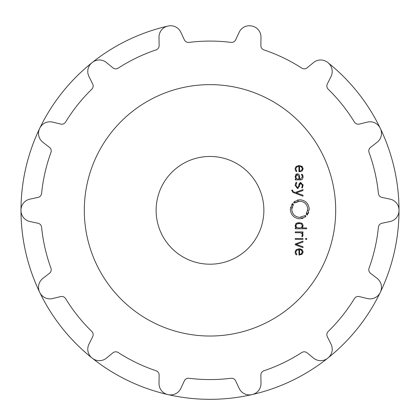 <?xml version="1.0" encoding="UTF-8"?>
<svg xmlns="http://www.w3.org/2000/svg" width="420" height="420" viewBox="0 0 420 420"><rect width="100%" height="100%" fill="white"/><g stroke="black" fill="none" stroke-linecap="round" stroke-linejoin="round"><path stroke-width="0.63" d="M21 210.331A189 189 0 0 0 167.727 394.543A189 189 0 0 0 167.942 394.59A189 189 0 0 0 327.842 62.564A189 189 0 0 0 327.668 62.428A11.225 11.225 0 0 0 313.577 62.522L307.072 67.846A4.489 4.489 0 0 1 301.796 68.14A169.25 169.25 0 0 0 263.933 49.907A4.489 4.489 0 0 1 260.878 45.596L260.983 37.196A11.225 11.225 0 0 0 252.268 26.119A189 189 0 0 0 252.058 26.066A189 189 0 0 0 251.843 26.019A11.225 11.225 0 0 0 239.19 32.225L235.636 39.837A4.489 4.489 0 0 1 231.011 42.394A169.25 169.25 0 0 0 188.99 42.394A4.489 4.489 0 0 1 184.364 39.837L180.81 32.225A11.225 11.225 0 0 0 168.158 26.019A189 189 0 0 0 167.942 26.066A189 189 0 0 0 167.727 394.543A11.225 11.225 0 0 1 159.017 383.465L159.122 375.065A4.489 4.489 0 0 0 156.067 370.755A169.25 169.25 0 0 1 118.204 352.522A4.489 4.489 0 0 0 112.927 352.816L106.423 358.134A11.225 11.225 0 0 1 92.332 358.234A189 189 0 0 1 92.159 358.097A189 189 0 0 1 91.99 357.961A11.225 11.225 0 0 1 88.945 344.201L92.689 336.677A4.489 4.489 0 0 0 91.802 331.464A169.25 169.25 0 0 1 65.599 298.61A4.489 4.489 0 0 0 60.716 296.588L52.553 298.557A11.225 11.225 0 0 1 39.811 292.53A189 189 0 0 1 39.716 292.336A189 189 0 0 1 39.622 292.136A11.225 11.225 0 0 1 42.851 278.418L49.487 273.262A4.489 4.489 0 0 0 50.946 268.186A169.25 169.25 0 0 1 41.596 227.215A4.489 4.489 0 0 0 38.073 223.272L29.862 221.508A11.225 11.225 0 0 1 21 210.546A189 189 0 0 1 167.942 26.066A189 189 0 0 0 167.732 26.119A11.225 11.225 0 0 0 159.017 37.196L159.122 45.596A4.489 4.489 0 0 1 156.067 49.907A169.25 169.25 0 0 0 118.204 68.14A4.489 4.489 0 0 1 112.927 67.846L106.423 62.522A11.225 11.225 0 0 0 92.332 62.428A189 189 0 0 0 92.159 62.564A189 189 0 0 0 91.99 62.701A11.225 11.225 0 0 0 88.945 76.461L92.689 83.984A4.489 4.489 0 0 1 91.802 89.192A169.25 169.25 0 0 0 65.599 122.052A4.489 4.489 0 0 1 60.716 124.073L52.553 122.099A11.225 11.225 0 0 0 39.811 128.132A189 189 0 0 0 39.622 128.52A11.225 11.225 0 0 0 42.851 142.244L49.487 147.394A4.489 4.489 0 0 1 50.946 152.476A169.25 169.25 0 0 0 41.596 193.447A4.489 4.489 0 0 1 38.073 197.384L29.862 199.154A11.225 11.225 0 0 0 21 210.11A189 189 0 0 0 21 210.331M167.942 394.59A189 189 0 0 0 327.842 62.564A189 189 0 0 1 328.01 62.701A11.225 11.225 0 0 1 331.055 76.461L327.311 83.984A4.489 4.489 0 0 0 328.199 89.192A169.25 169.25 0 0 1 354.401 122.052A4.489 4.489 0 0 0 359.284 124.073L367.447 122.099A11.225 11.225 0 0 1 380.189 128.132A189 189 0 0 1 380.378 128.52A11.225 11.225 0 0 1 377.149 142.244L370.514 147.394A4.489 4.489 0 0 0 369.054 152.476A169.25 169.25 0 0 1 378.404 193.447A4.489 4.489 0 0 0 381.927 197.384L390.138 199.154A11.225 11.225 0 0 1 399 210.11A189 189 0 0 1 399 210.546A11.225 11.225 0 0 1 390.138 221.508L381.927 223.272A4.489 4.489 0 0 0 378.404 227.215A169.25 169.25 0 0 1 369.054 268.186A4.489 4.489 0 0 0 370.514 273.262L377.149 278.418A11.225 11.225 0 0 1 380.378 292.136A189 189 0 0 1 380.284 292.336A189 189 0 0 1 380.189 292.53A11.225 11.225 0 0 1 367.447 298.557L359.284 296.588A4.489 4.489 0 0 0 354.401 298.61A169.25 169.25 0 0 1 328.199 331.464A4.489 4.489 0 0 0 327.311 336.677L331.055 344.201A11.225 11.225 0 0 1 328.01 357.961A189 189 0 0 1 327.842 358.097A189 189 0 0 1 327.668 358.234A11.225 11.225 0 0 1 313.577 358.134L307.072 352.816A4.489 4.489 0 0 0 301.796 352.522A169.25 169.25 0 0 1 263.933 370.755A4.489 4.489 0 0 0 260.878 375.065L260.983 383.465A11.225 11.225 0 0 1 252.268 394.543A189 189 0 0 1 252.058 394.59A189 189 0 0 1 251.843 394.637A11.225 11.225 0 0 1 239.19 388.437L235.636 380.825A4.489 4.489 0 0 0 231.011 378.268A169.25 169.25 0 0 1 188.99 378.268A4.489 4.489 0 0 0 184.364 380.825L180.81 388.437A11.225 11.225 0 0 1 168.158 394.637A189 189 0 0 1 167.942 394.59M335.701 210.331A125.701 125.701 0 0 0 147.152 101.472A125.701 125.701 0 0 0 147.152 319.19A125.701 125.701 0 0 0 335.701 210.331M295.911 251.843L296.672 250.299L298.945 249.664L298.945 255.082L302.096 254.258L303.077 251.958L302.043 249.659L299.119 248.834L296.168 249.685L295.16 252.152L295.454 253.743L296.347 254.966L296.825 254.352L295.916 252.609M302.983 241.148L295.255 243.994L295.255 244.808L302.983 247.653L302.983 246.75L296.216 244.398L302.983 242.056L302.983 241.148M302.983 239.353L302.983 238.529L295.255 238.529L295.255 239.353L302.983 239.353M306.668 239.447L306.668 238.429L305.66 238.429L305.66 239.447L306.668 239.447M302.269 235.499L302.358 234.822L301.749 236.292L302.342 236.891L303.077 235.011L302.788 233.693L301.954 232.733L302.983 232.733L302.983 231.908L295.255 231.908L295.255 232.733L300.017 232.733L301.649 233.273L302.321 234.386M295.16 225.629L296.247 227.945L295.255 227.945L295.255 228.769L306.668 228.769L306.668 227.945L301.991 227.945L303.082 225.629L302.405 223.718L300.925 222.92L297.318 222.92L295.832 223.718L295.16 225.629L295.25 226.49M305.823 216.111L305.214 216.594L305.45 216.914L299.78 218.825C294.021 218.258 290.866 215.077 290.32 209.276L292.246 203.501L292.562 203.742L292.01 204.53L292.567 204.871L293.081 204.146L293.407 204.388L291.774 209.276C292.236 214.19 294.903 216.883 299.78 217.355L304.574 215.738L304.82 216.064L305.513 215.507L305.959 215.99L305.214 216.594M263.87 210.331A53.87 53.87 0 0 1 183.062 256.982A53.87 53.87 0 0 1 183.062 163.674A53.87 53.87 0 0 1 263.87 210.331M298.736 201.264L299.78 201.196C304.657 201.663 307.325 204.356 307.786 209.276C307.325 204.367 304.657 201.673 299.78 201.196L294.982 202.813L294.74 202.493L294.047 203.049L293.606 202.566L294.346 201.962L294.105 201.642L299.78 199.726C305.545 200.293 308.7 203.474 309.241 209.276L307.319 215.045L307.004 214.809L307.556 214.022L306.994 213.68L306.479 214.41L306.164 214.163L307.786 209.276L307.661 210.725M291.758 190.454L293.008 192.449L302.983 196.13L302.983 195.227L296.216 192.88L302.983 190.533L302.983 189.625L295.255 192.47L293.134 191.662L292.483 190.108L291.758 190.108L291.758 190.454M295.16 185.372L297.449 188.491L299.476 186.212L299.586 184.952L300.883 183.367L302.374 185.357L301.718 187.541L302.264 188.092L303.077 185.357L300.883 182.553L298.862 184.905L298.751 186.197L297.455 187.688L295.88 185.341L296.825 182.784L296.263 182.217L295.187 184.748M295.864 174.4L295.16 176.694L296.026 179.072L295.255 179.072L295.255 179.897L300.547 179.897L302.421 179.172L303.082 176.873L302.831 175.261L301.896 174.122L301.381 174.72L302.132 175.571L302.358 176.873L300.468 179.072L299.602 179.072L299.602 176.552L299.014 174.552L297.37 173.833L296.079 174.211M295.911 168.588L296.672 167.044L298.945 166.404L298.945 171.827L302.096 171.003L303.077 168.703L302.043 166.409L299.119 165.58L296.168 166.43L295.16 168.898L295.454 170.494L296.347 171.712L296.825 171.097L295.916 169.355M296.672 250.299L296.242 250.793M298.945 249.664L298.594 249.669M303.014 251.265L303.014 252.672M302.043 249.659L302.421 250.021M298.331 248.871L299.885 248.871M300.027 248.887L300.715 249.018M295.202 251.522L295.27 251.155M295.365 253.517L295.234 253.029M296.032 253.171L296.221 253.58M302.615 233.384L302.894 233.951M301.917 233.546L301.371 233.069M300.463 232.764L300.017 232.733M295.88 227.63L295.58 227.273M303.082 225.629L303.03 226.301M302.81 227.01L302.631 227.315M301.991 223.372L302.631 223.997M300.925 222.92L301.287 223.02M298.746 222.726L299.486 222.726M297.869 222.81L298.557 222.737M295.832 223.718L296.247 223.377M305.513 215.507L304.983 215.948M301.292 217.214L299.78 217.355C294.903 216.888 292.236 214.2 291.774 209.276L291.905 207.821M292.052 207.16L292.147 206.84M292.824 205.275L293.407 204.388M292.567 204.871L292.987 204.262M290.498 207.412L290.451 207.695M301.633 218.642L303.077 218.227M306.763 213.245L306.164 214.163M306.994 213.68L306.579 214.289M308.306 213.428L308.679 212.541M298.074 199.883L297.528 199.999M294.346 201.962L293.738 202.445M294.047 203.049L294.578 202.608M294.982 202.813L296.216 202.036M297.502 201.527L297.785 201.448M292.483 190.512L292.509 190.848M298.106 188.412L297.449 188.491M300.431 183.43L299.938 183.782M299.696 184.301L299.586 184.952M302.327 184.721L300.883 183.367M301.954 187.162L302.111 186.827M302.358 185.74L302.374 185.357M303.025 184.648L303.077 185.357M299.003 184.081L300.19 182.658M300.211 182.653L300.883 182.553M295.958 186.265L297.455 187.688L298.751 186.197M295.895 184.973L295.937 186.144M295.538 183.314L295.696 182.999M302.421 179.172L302.132 179.434M301.124 179.849L300.547 179.897M303.051 176.248L303.046 177.56M302.631 174.872L302.92 175.534M301.896 174.122L302.174 174.347M302.274 175.991L302.032 175.382M301.723 175.004L301.381 174.72M300.468 179.072L302.358 176.873M299.014 174.552L299.234 174.872M299.523 175.686L299.602 176.552M297.37 173.833L298.053 173.917M296.672 167.044L296.242 167.538M298.945 166.404L298.594 166.415M303.014 168.011L303.014 169.417M302.447 170.646L302.096 171.003M302.043 166.409L302.421 166.766M298.127 165.648L300.095 165.643M295.202 168.268L295.27 167.905M295.365 170.263L295.234 169.78M296.515 170.751L296.825 171.097M300.568 254.147L299.927 254.242M301.744 250.399L301.061 249.937L302.358 251.958L301.061 253.979L301.802 253.449M299.985 249.679L301.061 249.937M298.725 227.939L299.471 227.939M301.035 227.703L299.119 227.945L296.898 227.561L295.901 226.091M302.269 226.453L302.353 225.566M301.67 224.138L301.004 223.776M299.502 223.55L298.473 223.561M297.869 223.619L297.533 223.687M295.964 225.047L295.88 225.745L296.898 223.923L296.51 224.18M295.927 176.017L295.88 176.694L297.386 174.657L298.945 176.647L297.386 174.657L296.373 175.004M296.252 178.369L295.88 176.873M297.602 179.062L296.473 178.637M300.573 170.893L299.927 170.987M302.332 169.06L301.061 170.725M301.744 167.144L301.061 166.677L302.358 168.703M300.248 166.457L301.061 166.677M299.602 254.252L299.602 249.659M296.898 223.923L299.119 223.545L301.34 223.923L302.358 225.745L301.34 227.561M298.945 176.647L298.94 179.078L297.948 179.078M299.602 171.003L299.602 166.404"/></g></svg>
